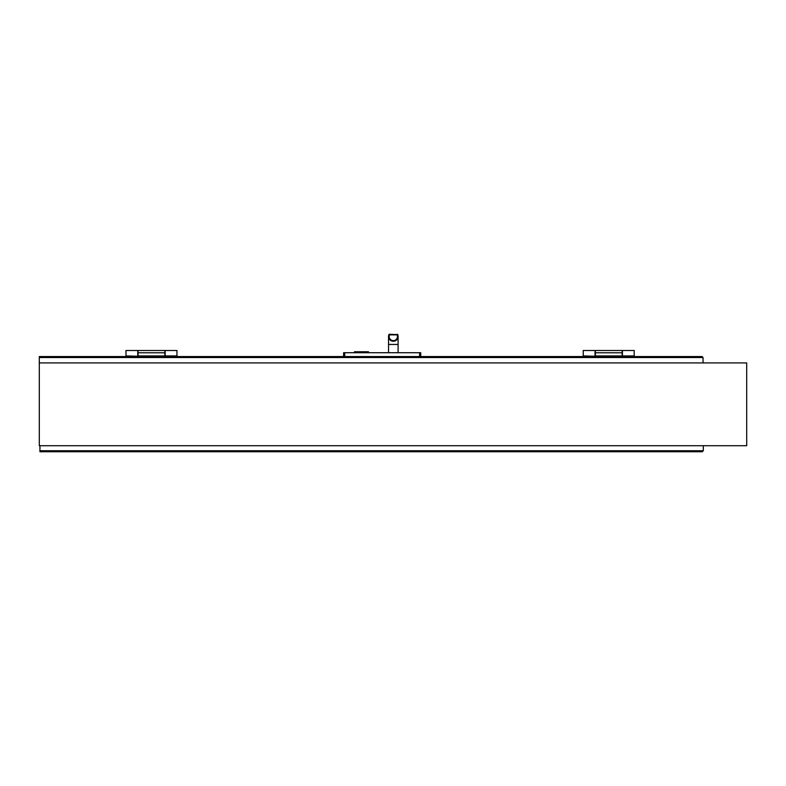 <?xml version="1.0" encoding="UTF-8"?>
<svg xmlns="http://www.w3.org/2000/svg" width="786" height="786" viewBox="0 0 786 786"><rect width="100%" height="100%" fill="white"/><g stroke="black" fill="none" stroke-linecap="round" stroke-linejoin="round"><path stroke-width="1.18" d="M39.3 362.926L746.7 362.926L746.7 445.711L39.3 445.711L39.3 356.559L702.065 356.559L686.502 356.559L702.065 356.559L686.502 356.559L702.065 356.559L686.502 356.559L702.065 356.559L703.048 357.532L702.065 356.559M388.746 335.091A4.775 4.775 0 0 0 393.314 341.262A4.775 4.775 0 0 0 398.099 336.477A4.775 4.775 0 0 1 393.314 341.262A4.775 4.775 0 0 1 388.539 336.477A4.775 4.775 0 0 0 393.314 341.262A4.775 4.775 0 0 0 398.099 336.477A4.775 4.775 0 0 1 393.314 341.262A4.775 4.775 0 0 1 388.539 336.477A4.775 4.775 0 0 0 393.314 341.262A4.775 4.775 0 0 0 398.099 336.477A4.775 4.775 0 0 1 393.314 341.262A4.775 4.775 0 0 1 388.746 335.091A4.775 4.775 0 0 0 388.539 336.477A4.775 4.775 0 0 1 388.746 335.091A4.775 4.775 0 0 0 388.539 336.477A4.775 4.775 0 0 1 388.746 335.091M39.939 445.711L39.939 451.754L702.301 451.754L703.303 450.751L703.303 445.711L703.303 450.751L702.301 451.754L685.087 451.754M137.766 355.92L137.766 350.497L125.976 350.497L125.976 355.92L137.766 356.235M125.976 356.559L125.976 355.92M165.168 356.235L165.168 350.497L176.958 350.497L176.958 356.559M595.022 355.92L595.022 350.497L583.232 350.497L583.232 355.92L595.022 356.235M583.232 356.559L583.232 355.92M622.424 356.235L622.424 350.497L634.214 350.497L634.214 356.559M164.844 356.559L164.844 350.497L138.081 350.497L138.081 356.559M622.109 356.559L622.109 350.497L595.346 350.497L595.346 356.559M368.467 352.727L368.467 351.774L354.447 351.774L354.447 352.727M343.61 356.559L343.61 352.727L420.726 352.727L420.726 356.559M419.606 356.559L419.606 352.727M344.72 356.559L344.72 352.727M388.903 334.64A0.639 0.639 0 0 1 389.492 334.247L397.726 334.64A0.639 0.639 0 0 0 397.146 334.247A0.639 0.639 0 0 1 397.726 334.64A4.775 4.775 0 0 1 393.314 341.262A4.775 4.775 0 0 1 388.903 334.64L389.492 334.885A4.146 4.146 0 0 0 393.314 340.623A4.146 4.146 0 0 0 397.146 334.885L389.492 334.885L389.492 334.247A0.639 0.639 0 0 0 388.903 334.64A4.775 4.775 0 0 0 393.314 341.262A4.775 4.775 0 0 0 397.726 334.64M594.707 356.559L622.748 356.559M137.442 356.559L165.482 356.559M703.048 362.926L703.048 357.532L703.048 362.926M164.844 356.097L138.081 356.097M164.844 355.93L138.081 355.93M164.844 352.786L138.081 352.786M622.109 356.097L595.346 356.097M622.109 355.93L595.346 355.93M622.109 352.786L595.346 352.786M364.802 351.774L364.802 352.727M358.111 351.774L358.111 352.727M388.539 336.477L388.539 344.445L398.099 344.445L398.099 336.477M703.303 450.751L39.939 450.751M39.3 357.532L703.048 357.532M165.168 355.92L176.958 355.92M622.424 355.92L634.214 355.92M388.539 344.445L388.539 352.727M398.099 344.445L398.099 352.727"/></g></svg>
